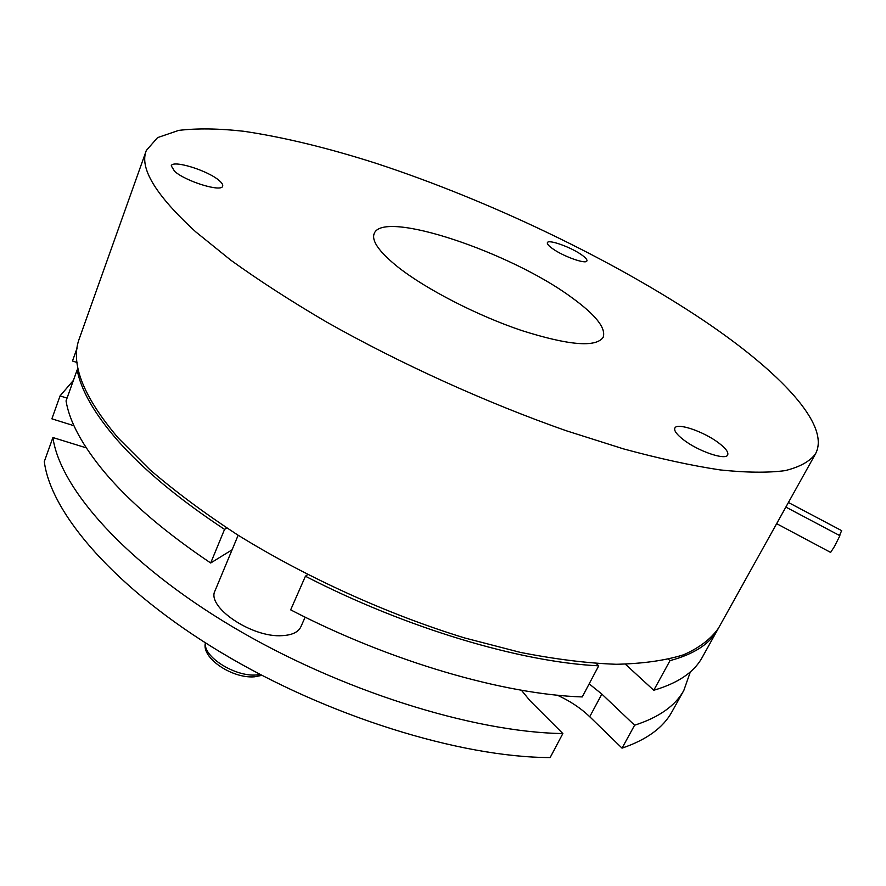 <?xml version="1.0" encoding="UTF-8"?>
<svg xmlns="http://www.w3.org/2000/svg" width="886" height="886" viewBox="0 0 886 886"><rect width="100%" height="100%" fill="white"/><g stroke="black" fill="none" stroke-linecap="round" stroke-linejoin="round"><path stroke-width="1.33" d="M841.667 530.648L839.485 535.465M785.085 508.486L779.436 518.642M785.926 507.113L839.928 535.698L834.346 546.662L830.625 552.41L776.756 523.726M219.584 651.598L235.189 660.746M672.264 711.236L671.832 712.012C663.105 727.794 646.503 739.843 622.038 748.138L634.597 725.213C658.929 717.394 675.331 705.81 683.815 690.471L690.349 671.876M238.157 535.233L215.099 590.619C205.851 606.744 252.122 638.108 282.412 635.639C292.147 635.074 298.272 632.161 300.819 626.9L305.149 617.143M174.608 171.319L171.253 165.837C172.504 159.558 207.689 170.411 219.019 180.412C221.91 182.837 223.117 184.753 222.641 186.16C221.755 192.472 185.761 181.475 174.608 171.319M552.742 248.778C548.722 245.931 546.928 243.894 547.382 242.653C548.301 239.098 570.495 246.972 581.305 254.625C585.491 257.538 587.352 259.642 586.897 260.927C586.122 264.526 563.496 256.508 552.742 248.778M683.538 439.81C676.716 434.517 673.814 430.607 674.866 428.06C676.993 422.4 703.705 431.504 718.535 442.823C725.667 448.227 728.713 452.27 727.672 454.95C725.723 460.642 698.268 451.295 683.538 439.81M571.747 297.552C510.934 252.421 383.073 209.207 374.213 233.505C371.3 240.815 379.274 252.056 398.146 267.207C426.166 289.29 477.332 315.626 521.799 330.567C568.757 345.407 595.879 347.677 603.156 337.356C606.245 328.219 595.769 314.951 571.747 297.552M195.684 231.811L230.836 260.207C258.612 280.231 290.265 300.697 325.793 321.585C399.409 363.271 486.115 402.643 566.165 430.718L623.489 448.881C659.372 458.616 691.601 465.626 720.174 469.923C746.3 472.67 767.929 472.914 785.074 470.643C799.604 467.066 809.715 461.528 815.408 453.997C831.312 425.025 779.193 371.389 703.861 320.654C612.049 259.122 488.551 200.236 376.063 163.323C327.654 147.862 283.52 137.175 243.672 131.261C218.62 128.481 196.958 128.193 178.684 130.397L157.575 137.607L146.312 150.487C139.191 167.997 155.648 195.108 195.684 231.811M146.312 150.487L79.485 338.142C69.883 362.917 82.819 396.23 118.292 438.083L149.878 469.691C175.151 491.431 204.245 513.072 237.16 534.612C305.592 577.096 387.547 614.319 464.762 637.986L520.447 652.406C555.633 659.306 587.606 663.271 616.368 664.278C642.904 663.68 665.32 660.513 683.615 654.776C699.453 647.755 711.104 638.839 718.557 628.041L718.945 627.354M77.16 369.883C80.958 390.194 94.392 413.662 117.461 440.276C143.023 469.336 178.717 499.039 224.557 529.374L210.691 562.998C165.427 532.541 130.253 502.539 105.19 472.98C82.564 445.902 69.518 421.891 66.04 400.926L77.16 369.883L78.444 370.293M232.099 549.796L210.691 562.998M77.071 362.496L72.486 361.012L77.071 348.132M668.487 659.273L670.004 660.635L653.757 690.272C677.868 683.195 693.971 672.33 702.066 657.689L702.465 656.969M653.757 690.272L625.405 664.223M305.426 576.221L290.663 609.845C390.527 661.676 504.378 694.513 582.246 696.928L598.714 665.829C520.857 662.119 406.297 628.263 305.426 576.221L307.675 574.604M226.871 528.012L224.557 529.374M596.245 663.525L598.714 665.829M670.004 660.635C693.937 654.189 709.775 643.945 717.516 629.902L718.225 628.628M73.981 425.734L51.875 418.823L60.049 395.898L67.037 398.124M86.274 447.862L52.916 437.54L44.3 461.573C50.746 513.393 115.401 589.046 221.367 652.672C327.2 716.242 460.51 757.397 550.14 757.563L562.854 733.553L530.005 700.715L521.4 690.216M589.168 683.859L601.849 694.07L634.597 725.213M557.261 695.167C569.831 700.87 580.662 708.058 589.733 716.741L622.038 748.138M562.854 733.553C473.213 732.279 339.172 690.305 232.409 626.712C125.491 563.075 59.905 488.23 52.916 437.54M60.049 395.898L73.383 380.404M260.307 674.49L256.563 674.944C235.244 677.103 202.65 656.482 205.519 642.904M589.733 716.741L601.849 694.07M788.418 502.495L841.689 530.659M781.131 515.597L781.762 514.467M205.419 642.848C201.111 658.143 232.342 678.665 254.36 676.815M671.832 712.012L683.815 690.471M815.408 453.997L718.557 628.041M717.516 629.902L702.066 657.689M261.935 675.342L254.526 676.804"/></g></svg>
